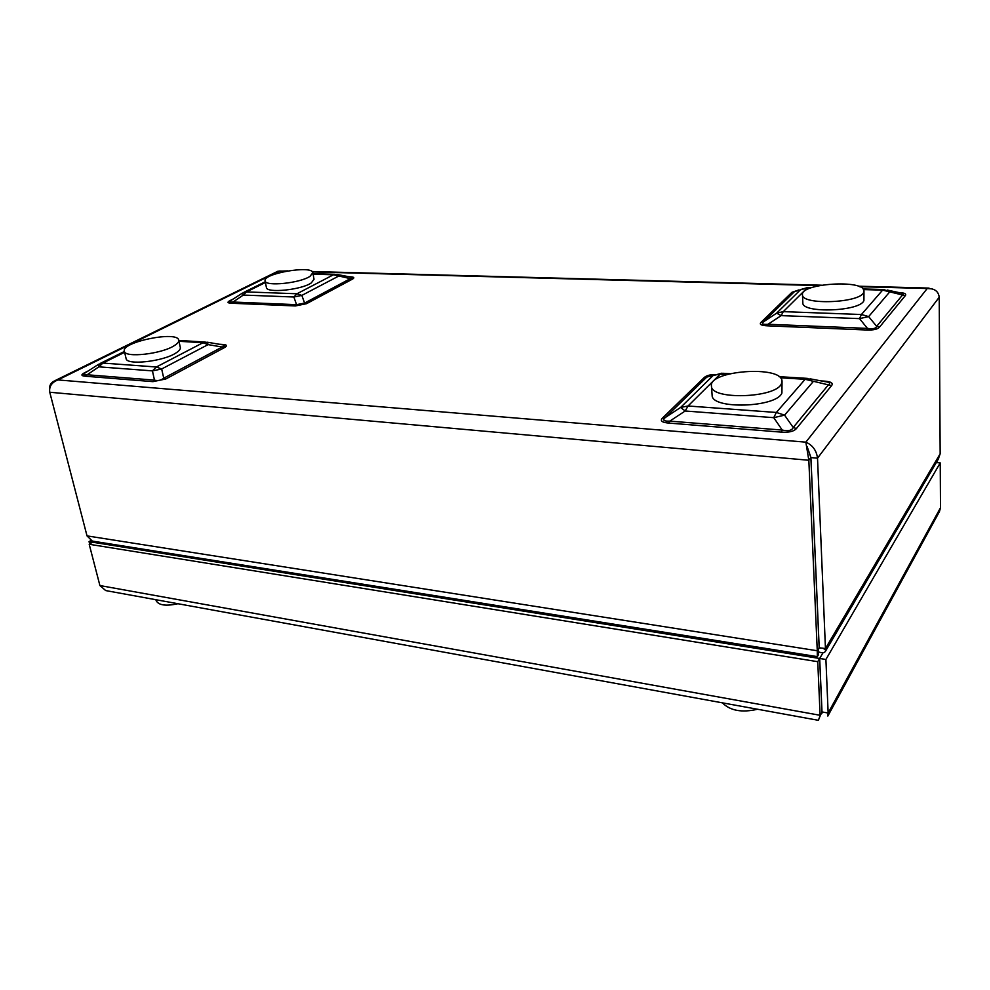 <?xml version="1.0" encoding="UTF-8"?>
<svg xmlns="http://www.w3.org/2000/svg" width="990" height="990" viewBox="0 0 990 990"><rect width="100%" height="100%" fill="white"/><g stroke="black" fill="none" stroke-linecap="round" stroke-linejoin="round"><path stroke-width="1.49" d="M822.925 648.141L824.942 649.539M161.679 552.135L156.717 552.47M152.089 551.727L149.849 550.242M177.928 603.727C165.924 606.35 158.66 605.311 156.123 600.633L156.074 600.46M745.73 645.22L738.998 645.591M731.523 644.391L726.623 642.176M757.536 709.248C741.955 712.874 730.224 710.733 722.366 702.838M828.147 713.035L822.009 711.934L819.683 658.474L825.908 659.464L828.147 713.035L940.5 507.734L939.461 511.57L827.826 716.067L828.147 713.035M822.084 713.06L822.009 711.934M825.908 659.464L940.228 462.899L940.5 507.734M821.057 713.592L819.188 718.134L821.972 711.946L819.633 658.486L823.049 652.744M936.293 462.565L940.228 462.899M89.669 543.968L89.063 541.641L90.857 540.503M819.188 718.134L818.421 720.324L105.683 590.572L99.903 585.548L89.199 544.265L92.478 542.198L89.063 541.641M93.84 541.32L92.466 542.186M99.903 585.548L820.116 715.287L817.752 661.691L89.199 544.265M92.478 542.198L819.633 658.486L817.752 661.691M557.221 616.51L557.556 615.236M323.817 577.974L323.445 579.138M145.233 550.638L145.344 549.524M818.235 650.764L818.408 654.811L817.307 656.63L92.28 541.072M92.293 541.072L87.021 535.887L49.76 392.25C48.968 386.508 51.69 382.4 57.94 379.925L53.547 381.36C50.676 383.204 49.352 385.754 49.587 388.971M807.085 446.453L810.872 457.603L819.163 647.571L817.27 650.752L817.307 656.63M819.089 647.794L825.45 648.537L817.517 458.172C816.502 450.475 812.617 445.129 805.848 442.159L808.83 460.263L817.27 650.752L87.021 535.887M819.2 647.559L810.921 457.59L808.756 451.193M932.209 288.894L927.222 288.511C934.461 288.35 938.458 291.258 939.213 297.235L940.166 453.791L938.149 459.422M55.044 380.618L277.881 271.235L287.917 270.889M818.272 651.729C822.009 653.289 824.435 653.091 825.536 651.148L825.45 648.537L940.166 453.791M819.163 647.571L818.173 650.368M808.36 655.207L808.607 656.716M152.943 381.645L85.053 376.2C80.97 375.816 80.895 374.628 84.843 372.624L85.783 372.525C82.764 374.269 83.049 375 86.625 374.727L154.477 380.123L152.435 370.879L156.383 366.993L161.655 368.985L163.758 378.205L165.8 378.984L152.943 381.645L154.477 380.123C157.905 381.014 160.999 380.37 163.758 378.205L222.206 347.02L208.086 344.619L202.95 342.738L207.331 342.218L208.086 344.619L161.655 368.985L152.435 370.879L98.876 366.844L98.542 364.32L102.886 363.07L156.383 366.993L202.95 342.738L178.967 341.278M222.02 344.718L222.911 344.458C227.193 344.755 227.613 345.857 224.185 347.75L222.206 347.02C225.497 345.894 225.398 345.126 221.921 344.718L207.566 342.255M265.431 282.509L246.46 291.914L243.292 295.07L242.327 293.164L231.115 300.378C228.678 301.802 229.136 302.346 232.501 302.012L296.579 304.673L304.598 303.064L306.492 303.707L295.367 305.947L296.579 304.673L293.857 297L243.292 295.07L231.264 303.237C227.378 303.039 226.97 302.148 230.064 300.576L231.017 300.44M242.327 293.164L246.46 291.914L296.963 293.77L301.839 295.404L304.598 303.064L350.361 278.648L333.457 274.762L337.107 274.465L338.221 276.321L301.839 295.404L293.857 297L296.963 293.77L333.457 274.762L313.112 274.193M349.891 276.928L350.188 276.804C354.222 276.953 354.89 277.769 352.205 279.254L350.361 278.648C352.762 277.881 352.762 277.336 350.373 277.014L337.417 274.527M810.365 288.102L807.159 288.016L783.3 311.64L861.436 314.511L882.622 290.12L884.033 289.538L889.577 292.075L868.651 316.602L859.506 318.619L781.16 315.624L776.643 313.162L800.7 289.538L808.1 287.434M866.733 330.004L767.188 325.809C761.124 325.512 759.082 324.349 761.05 322.319L763.587 321.75C761.236 323.817 762.721 324.658 768.03 324.262L867.463 328.395C872.809 329.249 875.878 328.569 876.67 326.341L879.479 327.17C877.598 329.286 873.353 330.239 866.733 330.004L867.463 328.395L859.506 318.619L861.436 314.511L868.651 316.602L876.67 326.341L902.608 294.909C904.179 293.993 903.412 293.325 900.318 292.892L887.151 290.033M797.94 290.268L794.388 291.728L763.587 321.75L776.643 313.162L783.3 311.64L781.16 315.624L768.03 324.262L767.188 325.809M726.883 374.542L720.188 374.146L688.038 405.987L776.346 412.459L805.155 379.294L807.432 378.378L813.062 381.769L784.587 415.144L773.747 417.669L685.179 410.999L680.613 407.447L713.01 375.631L721.76 373.205M781.259 432.123L668.683 423.077C661.877 422.458 659.835 420.775 662.533 418.028L665.354 417.483C662.322 420.193 663.807 421.394 669.809 421.121L782.261 430.068L773.747 417.669L776.346 412.459L784.587 415.144L793.2 427.494L796.418 428.559C793.856 431.467 788.807 432.655 781.259 432.123L782.261 430.068C788.312 431.343 791.963 430.489 793.2 427.494L828.519 384.689C830.833 383.18 829.471 382.128 824.423 381.534L809.956 378.799M713.938 374.901L706.761 377.128L665.354 417.483L680.613 407.447L688.038 405.987L685.179 410.999L669.809 421.121L668.683 423.077M85.053 376.2L98.876 366.844L102.886 363.07L124.616 352.304M780.368 377.796L805.155 379.294L831.575 385.642L796.418 428.559M823.643 381.385L823.977 381.088C830.969 381.558 833.506 383.081 831.575 385.642M662.533 418.028L704.063 377.685L722.762 373.267L729.976 373.7M863.527 289.587L882.622 290.12L905.293 295.663L879.479 327.17M761.05 322.319L791.951 292.298L808.756 287.447L811.949 287.533M802.828 302.618L802.841 302.903C801.888 313.62 860.681 311.491 863.923 300.502L863.973 291.147M863.701 292.285L863.961 290.862C864.06 279.217 799.982 283.462 802.482 294.797C801.516 305.365 860.446 303.126 863.701 292.285M304.524 303.126L308.521 301.158M266.372 287.385L266.397 287.508C266.483 293.461 301.48 289.909 311.281 282.93L314.016 279.267L312.865 272.795M310.08 276.272L312.84 272.671C312.197 264.974 262.424 273.525 265.122 280.9C265.196 286.754 300.242 283.177 310.08 276.272M712.095 394.911L712.132 395.369C711.55 409.575 776.395 407.657 781.914 393.055L782.038 381.459M781.444 383.736L782.013 380.989C781.506 365.025 708.023 370.594 711.476 386.174C710.882 400.183 775.9 398.141 781.444 383.736M126.064 358.442L126.101 358.603C126.621 365.607 163.511 361.461 176.01 352.947C179.252 350.881 180.687 349.037 180.304 347.391L178.732 340.251M174.376 345.584C177.631 343.542 179.079 341.711 178.707 340.102C177.482 330.524 120.805 342.082 124.369 351.264C124.864 358.182 161.828 353.999 174.376 345.584M49.76 392.25L808.83 460.263L810.872 457.603M939.213 297.235L817.517 458.172L810.921 457.59M286.135 271.211L279.514 271.025L57.94 379.925L805.848 442.159L927.222 288.511L859.53 286.692M819.299 285.603L312.444 271.916M84.843 372.624L88.258 370.928M219.075 344.223L222.911 344.458M224.185 347.75L165.8 378.984M230.064 300.576L233.294 298.98M349.099 276.767L350.188 276.804M352.205 279.254L306.492 303.707M295.367 305.947L231.264 303.237M704.063 377.685C706.204 375.668 709.83 374.616 714.904 374.542M821.155 380.915L823.977 381.088M791.951 292.298L798.93 289.934M898.598 292.52C904.439 292.768 906.679 293.82 905.293 295.663M149.614 550.205L149.849 551.368M181.083 555.229L181.405 556.417M155.9 599.717L156.123 600.633M723.282 641.644L723.331 643.079M760.741 647.621L760.889 649.081M929.016 288.09L858.243 286.184M821.391 285.207L312.036 271.532M819.423 647.98L820.153 648.24L819.374 647.658M938.668 458.531L825.536 651.148M85.771 372.525L98.344 364.444M863.057 288.956L883.464 289.526M100.349 363.367L124.418 351.462M178.782 340.449L205.264 342.045M806.541 378.329L779.056 376.67M334.942 274.292L313.026 273.685M265.283 281.754L244.035 292.273M802.841 302.903L802.482 294.797M266.397 287.508L265.122 280.9M712.132 395.369L711.476 386.174M126.101 358.603L124.369 351.264"/></g></svg>
